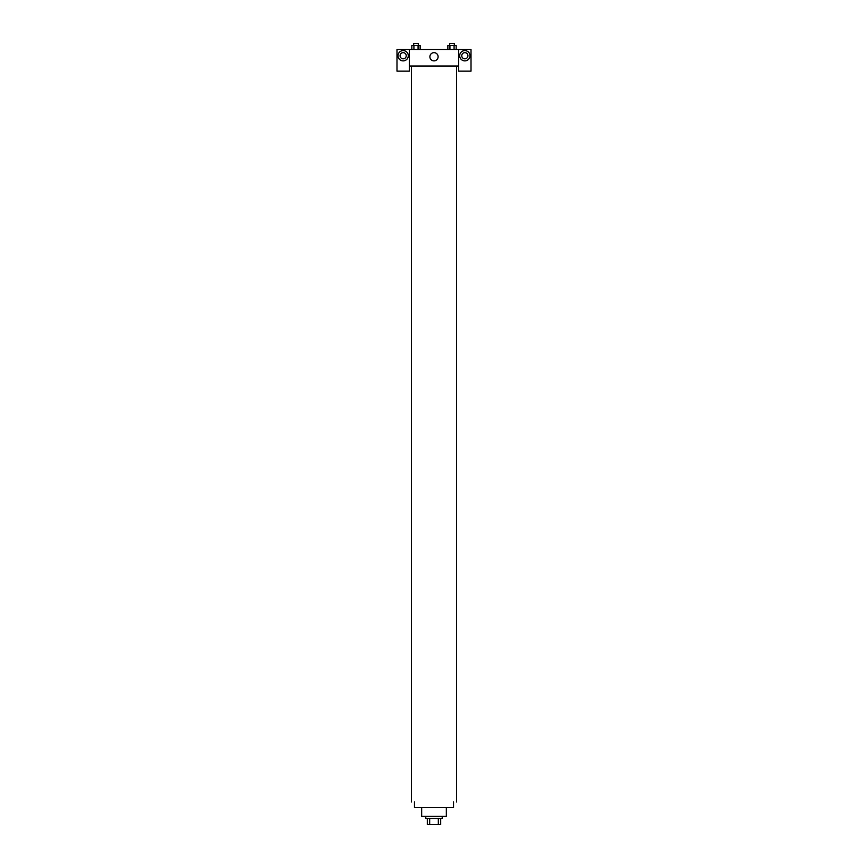 <?xml version="1.0" encoding="UTF-8"?>
<svg xmlns="http://www.w3.org/2000/svg" width="868" height="868" viewBox="0 0 868 868"><rect width="100%" height="100%" fill="white"/><g stroke="black" fill="none" stroke-linecap="round" stroke-linejoin="round"><path stroke-width="1.3" d="M438.329 818.437L438.329 824.6L427.316 824.6L427.316 818.437M438.329 824.6L440.684 824.6L440.684 818.437L440.684 824.6M442.224 816.376L442.224 818.437L425.776 818.437L425.776 816.376M429.671 818.437L429.671 824.6M446.336 807.641L446.336 816.376L421.664 816.376L421.664 807.641M453.53 801.989L453.53 807.641L414.47 807.641L414.47 801.989M456.611 66.011L456.611 801.989M458.673 66.011L458.673 71.154L471.009 71.154L471.009 49.563L458.673 49.563L458.673 66.011L409.327 66.011L409.327 71.154L396.991 71.154L396.991 49.563L409.327 49.563L409.327 66.011M406.246 55.736A3.081 3.081 0 0 1 403.164 58.818A3.081 3.081 0 0 1 400.083 55.736A3.081 3.081 0 0 1 403.164 52.655A3.081 3.081 0 0 1 406.246 55.736M403.164 60.879A5.143 5.143 0 0 1 398.716 53.165A5.143 5.143 0 0 1 407.613 53.165A5.143 5.143 0 0 1 403.164 60.879M467.917 55.736A3.081 3.081 0 0 1 463.295 58.406A3.081 3.081 0 0 1 463.295 53.067A3.081 3.081 0 0 1 467.917 55.736M464.836 60.879A5.143 5.143 0 0 1 460.387 53.165A5.143 5.143 0 0 1 469.284 53.165A5.143 5.143 0 0 1 464.836 60.879M458.673 49.563L409.327 49.563M429.888 56.767A4.112 4.112 0 0 1 436.051 53.198A4.112 4.112 0 0 1 436.051 60.326A4.112 4.112 0 0 1 429.888 56.767M456.167 49.563L456.167 45.451L447.855 45.451L447.855 49.563M454.083 45.451L454.083 49.563M449.928 45.451L449.928 49.563M449.7 45.451L449.7 43.4L454.322 43.4L454.322 45.451M420.145 49.563L420.145 45.451L411.833 45.451L411.833 49.563M418.072 45.451L418.072 49.563M413.917 45.451L413.917 49.563M413.678 45.451L413.678 43.4L418.3 43.4L418.3 45.451M411.389 66.011L411.389 801.989"/></g></svg>
